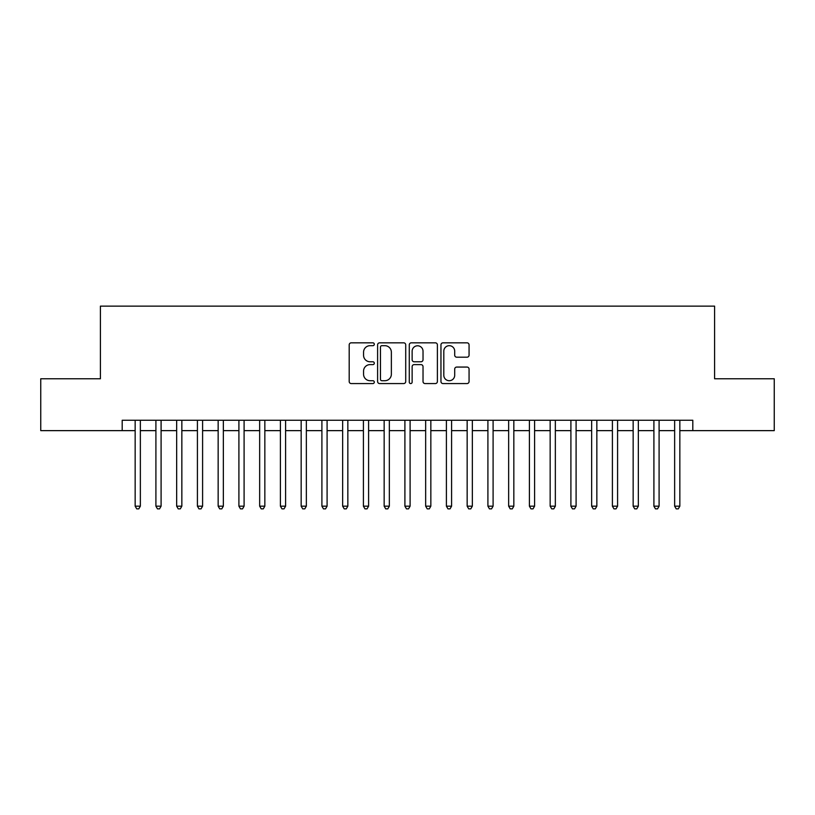 <?xml version="1.0" encoding="UTF-8"?>
<svg xmlns="http://www.w3.org/2000/svg" width="815" height="815" viewBox="0 0 815 815"><rect width="100%" height="100%" fill="white"/><g stroke="black" fill="none" stroke-linecap="round" stroke-linejoin="round"><path stroke-width="1.22" d="M374.299 344.256A1.426 1.426 0 0 0 372.873 342.83L351.234 342.83A2.038 2.038 0 0 0 349.197 344.867L349.197 381.532A2.038 2.038 0 0 0 351.234 383.57L372.873 383.57A1.426 1.426 0 0 0 374.299 382.143A1.426 1.426 0 0 0 372.873 380.717L370.071 380.717A6.52 6.52 0 0 1 363.561 374.197L363.561 371.141A6.52 6.52 0 0 1 370.071 364.621L372.873 364.621A1.426 1.426 0 0 0 374.299 363.195A1.426 1.426 0 0 0 372.873 361.779L370.071 361.779A6.52 6.52 0 0 1 363.561 355.259L363.561 352.202A6.52 6.52 0 0 1 370.071 345.682L372.873 345.682A1.426 1.426 0 0 0 374.299 344.256M467.026 357.194A2.038 2.038 0 0 0 469.063 355.157L469.063 344.867A2.038 2.038 0 0 0 467.026 342.83L442.993 342.83A2.038 2.038 0 0 0 440.956 344.867L440.956 381.532A2.038 2.038 0 0 0 442.993 383.57L467.026 383.57A2.038 2.038 0 0 0 469.063 381.532L469.063 369.103A2.038 2.038 0 0 0 467.026 367.066L456.736 367.066A2.038 2.038 0 0 0 454.699 369.103L454.699 375.267A5.45 5.45 0 0 1 449.248 380.717A5.45 5.45 0 0 1 443.808 375.267L443.808 351.133A5.45 5.45 0 0 1 449.248 345.682A5.45 5.45 0 0 1 454.699 351.133L454.699 355.157A2.038 2.038 0 0 0 456.736 357.194L467.026 357.194M122.189 430.636L40.75 430.636L40.75 378.761L100.408 378.761L100.408 306.134L714.592 306.134L714.592 378.761L774.25 378.761L774.25 430.636L692.811 430.636L692.811 420.265L122.189 420.265L122.189 430.636L135.158 430.636M405.717 344.867A2.038 2.038 0 0 0 403.68 342.83L379.647 342.83A2.038 2.038 0 0 0 377.61 344.867L377.61 381.532A2.038 2.038 0 0 0 379.647 383.57L403.68 383.57A2.038 2.038 0 0 0 405.717 381.532L405.717 344.867M411.32 342.83L435.353 342.83A2.038 2.038 0 0 1 437.39 344.867L437.39 381.532A2.038 2.038 0 0 1 435.353 383.57L425.063 383.57A2.038 2.038 0 0 1 423.026 381.532L423.026 366.658A2.038 2.038 0 0 0 420.988 364.621L414.173 364.621A2.038 2.038 0 0 0 412.135 366.658L412.135 382.143A1.426 1.426 0 0 1 410.709 383.57A1.426 1.426 0 0 1 409.283 382.143L409.283 344.867A2.038 2.038 0 0 1 411.32 342.83M140.353 430.636L155.91 430.636M161.095 430.636L176.661 430.636M181.847 430.636L197.413 430.636M202.599 430.636L218.155 430.636M223.351 430.636L238.907 430.636M244.093 430.636L259.659 430.636M264.844 430.636L280.411 430.636M285.596 430.636L301.163 430.636M306.348 430.636L321.905 430.636M327.09 430.636L342.657 430.636M347.842 430.636L363.409 430.636M368.594 430.636L384.16 430.636M389.346 430.636L404.902 430.636M410.098 430.636L425.654 430.636M430.84 430.636L446.406 430.636M451.591 430.636L467.158 430.636M472.343 430.636L487.91 430.636M493.095 430.636L508.652 430.636M513.837 430.636L529.404 430.636M534.589 430.636L550.156 430.636M555.341 430.636L570.908 430.636M576.093 430.636L591.649 430.636M596.845 430.636L612.401 430.636M617.587 430.636L633.153 430.636M638.339 430.636L653.905 430.636M659.091 430.636L674.647 430.636M679.842 430.636L692.811 430.636M381.889 345.682A1.426 1.426 0 0 0 380.462 347.109L380.462 379.291A1.426 1.426 0 0 0 381.889 380.717L384.843 380.717A6.52 6.52 0 0 0 391.363 374.197L391.363 352.202A6.52 6.52 0 0 0 384.843 345.682L381.889 345.682M423.026 351.234A5.45 5.45 0 0 0 417.586 345.784A5.45 5.45 0 0 0 412.135 351.234L412.135 359.741A2.038 2.038 0 0 0 414.173 361.779L420.988 361.779A2.038 2.038 0 0 0 423.026 359.741L423.026 351.234M140.353 420.265L140.353 506.166L135.158 506.166L135.158 420.265M140.353 506.166L138.795 508.866L136.716 508.866L135.158 506.166M161.095 420.265L161.095 506.166L155.91 506.166L155.91 420.265M161.095 506.166L159.546 508.866L157.468 508.866L155.91 506.166M181.847 420.265L181.847 506.166L176.661 506.166L176.661 420.265M181.847 506.166L180.288 508.866L178.22 508.866L176.661 506.166M202.599 420.265L202.599 506.166L197.413 506.166L197.413 420.265M202.599 506.166L201.04 508.866L198.962 508.866L197.413 506.166M223.351 420.265L223.351 506.166L218.155 506.166L218.155 420.265M223.351 506.166L221.792 508.866L219.714 508.866L218.155 506.166M244.093 420.265L244.093 506.166L238.907 506.166L238.907 420.265M244.093 506.166L242.544 508.866L240.466 508.866L238.907 506.166M264.844 420.265L264.844 506.166L259.659 506.166L259.659 420.265M264.844 506.166L263.286 508.866L261.218 508.866L259.659 506.166M285.596 420.265L285.596 506.166L280.411 506.166L280.411 420.265M285.596 506.166L284.038 508.866L281.97 508.866L280.411 506.166M306.348 420.265L306.348 506.166L301.163 506.166L301.163 420.265M306.348 506.166L304.79 508.866L302.711 508.866L301.163 506.166M327.09 420.265L327.09 506.166L321.905 506.166L321.905 420.265M327.09 506.166L325.542 508.866L323.463 508.866L321.905 506.166M347.842 420.265L347.842 506.166L342.657 506.166L342.657 420.265M347.842 506.166L346.294 508.866L344.215 508.866L342.657 506.166M368.594 420.265L368.594 506.166L363.409 506.166L363.409 420.265M368.594 506.166L367.035 508.866L364.967 508.866L363.409 506.166M389.346 420.265L389.346 506.166L384.16 506.166L384.16 420.265M389.346 506.166L387.787 508.866L385.709 508.866L384.16 506.166M410.098 420.265L410.098 506.166L404.902 506.166L404.902 420.265M410.098 506.166L408.539 508.866L406.461 508.866L404.902 506.166M430.84 420.265L430.84 506.166L425.654 506.166L425.654 420.265M430.84 506.166L429.291 508.866L427.213 508.866L425.654 506.166M451.591 420.265L451.591 506.166L446.406 506.166L446.406 420.265M451.591 506.166L450.033 508.866L447.965 508.866L446.406 506.166M472.343 420.265L472.343 506.166L467.158 506.166L467.158 420.265M472.343 506.166L470.785 508.866L468.707 508.866L467.158 506.166M493.095 420.265L493.095 506.166L487.91 506.166L487.91 420.265M493.095 506.166L491.537 508.866L489.458 508.866L487.91 506.166M513.837 420.265L513.837 506.166L508.652 506.166L508.652 420.265M513.837 506.166L512.289 508.866L510.21 508.866L508.652 506.166M534.589 420.265L534.589 506.166L529.404 506.166L529.404 420.265M534.589 506.166L533.03 508.866L530.962 508.866L529.404 506.166M555.341 420.265L555.341 506.166L550.156 506.166L550.156 420.265M555.341 506.166L553.782 508.866L551.714 508.866L550.156 506.166M576.093 420.265L576.093 506.166L570.908 506.166L570.908 420.265M576.093 506.166L574.534 508.866L572.456 508.866L570.908 506.166M596.845 420.265L596.845 506.166L591.649 506.166L591.649 420.265M596.845 506.166L595.286 508.866L593.208 508.866L591.649 506.166M617.587 420.265L617.587 506.166L612.401 506.166L612.401 420.265M617.587 506.166L616.038 508.866L613.96 508.866L612.401 506.166M638.339 420.265L638.339 506.166L633.153 506.166L633.153 420.265M638.339 506.166L636.78 508.866L634.712 508.866L633.153 506.166M659.091 420.265L659.091 506.166L653.905 506.166L653.905 420.265M659.091 506.166L657.532 508.866L655.454 508.866L653.905 506.166M679.842 420.265L679.842 506.166L674.647 506.166L674.647 420.265M679.842 506.166L678.284 508.866L676.206 508.866L674.647 506.166"/></g></svg>
